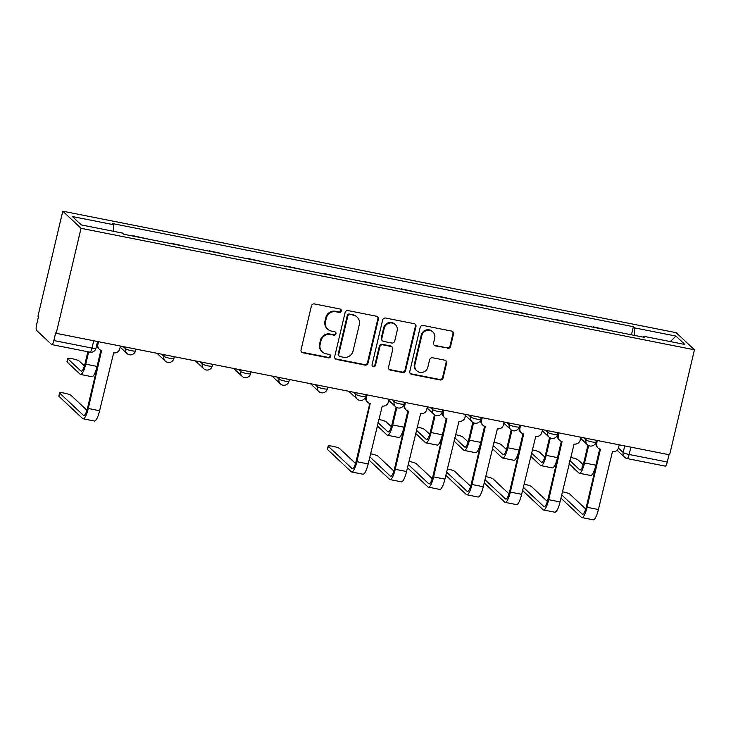 <?xml version="1.0" encoding="UTF-8"?>
<svg xmlns="http://www.w3.org/2000/svg" width="731" height="731" viewBox="0 0 731 731"><rect width="100%" height="100%" fill="white"/><g stroke="black" fill="none" stroke-linecap="round" stroke-linejoin="round"><path stroke-width="1.1" d="M341.35 311.059A1.773 1.7 133.2 0 0 340.061 309.012L314.412 303.932A2.54 2.431 133.2 0 0 311.415 305.896L301.026 349.857A2.54 2.431 133.2 0 0 302.862 352.781L328.511 357.861A1.773 1.7 133.2 0 0 330.129 354.855A1.773 1.7 133.2 0 0 329.325 354.444L325.999 353.786A8.114 7.785 133.2 0 1 320.123 344.438L320.991 340.774A8.114 7.785 133.2 0 1 330.567 334.487L333.884 335.145A1.773 1.7 133.2 0 0 335.502 332.139A1.773 1.7 133.2 0 0 334.688 331.728L331.371 331.07A8.114 7.785 133.2 0 1 325.496 321.722L326.364 318.058A8.114 7.785 133.2 0 1 335.931 311.771L339.257 312.429A1.773 1.7 133.2 0 0 341.35 311.059M327.671 329.169L327.132 328.676A8.114 7.785 133.2 0 1 324.966 321.22L325.825 317.556A8.114 7.785 133.2 0 1 335.401 311.269L338.718 311.927A1.773 1.7 133.2 0 0 340.582 309.204M301.455 351.922A2.54 2.431 133.2 0 0 302.332 352.278L327.981 357.358A1.773 1.7 133.2 0 0 329.836 354.636M322.298 351.885L321.768 351.392A8.114 7.785 133.2 0 1 319.593 343.935L320.461 340.271A8.114 7.785 133.2 0 1 330.028 333.985L333.354 334.643A1.773 1.7 133.2 0 0 335.209 331.92M447.591 348.331A2.54 2.431 133.2 0 0 450.579 346.366L453.494 334.03A2.54 2.431 133.2 0 0 451.657 331.116L423.176 325.469A2.54 2.431 133.2 0 0 420.179 327.433L409.789 371.403A2.54 2.431 133.2 0 0 411.626 374.327L440.108 379.965A2.54 2.431 133.2 0 0 443.105 378L446.623 363.097A2.54 2.431 133.2 0 0 444.786 360.182L432.597 357.77A2.54 2.431 133.2 0 0 429.609 359.725L427.854 367.117A6.789 6.506 133.2 0 1 416.761 370.791A6.789 6.506 133.2 0 1 414.943 364.559L421.787 335.611A6.789 6.506 133.2 0 1 432.88 331.947A6.789 6.506 133.2 0 1 434.698 338.17L433.556 342.994A2.54 2.431 133.2 0 0 435.393 345.918L447.052 347.837A2.54 2.431 133.2 0 0 450.049 345.873L452.964 333.537A2.54 2.431 133.2 0 0 452.535 331.481M694.45 349.802L669.623 454.819L56.205 333.327L81.031 228.31L694.45 349.802L676.193 332.687L62.775 211.195L37.957 316.203L38.487 316.706L36.66 324.418A5.172 1.252 -78.8 0 0 36.55 330.394L51.609 344.52A5.172 1.252 -78.8 0 0 51.782 344.612A5.172 1.252 -78.8 0 0 53.856 340.536L91.978 348.093A5.172 0.749 13.3 0 0 95.944 348.285L97.543 341.514M378.411 319.164A2.54 2.431 133.2 0 0 376.575 316.24L348.093 310.602A2.54 2.431 133.2 0 0 345.096 312.566L334.707 356.527A2.54 2.431 133.2 0 0 336.543 359.451L365.025 365.098A2.54 2.431 133.2 0 0 368.022 363.133L378.411 319.164L377.881 318.661A2.54 2.431 133.2 0 0 377.452 316.605M385.63 318.04L414.121 323.678A2.54 2.431 133.2 0 1 415.957 326.602L405.559 370.562A2.54 2.431 133.2 0 1 402.571 372.527L390.381 370.114A2.54 2.431 133.2 0 1 388.545 367.19L392.757 349.363A2.54 2.431 133.2 0 0 390.921 346.439L382.834 344.84A2.54 2.431 133.2 0 0 379.837 346.805L375.451 365.372A1.773 1.7 133.2 0 1 372.545 366.332A1.773 1.7 133.2 0 1 372.07 364.696L382.642 320.004A2.54 2.431 133.2 0 1 385.63 318.04M669.002 454.691L667.266 462.029A5.172 1.252 101.2 0 1 665.201 466.104L627.079 458.556A5.172 1.252 -78.8 0 0 629.144 454.481L667.266 462.029M56.205 333.327L55.675 332.824L53.856 340.536M81.031 228.31L62.775 211.195M133.261 236.14L132.649 236.012M149.499 239.357L132.74 235.647M171.017 243.615L171.63 243.734M187.867 246.95L171.109 243.24M209.386 251.217L209.998 251.336M226.235 254.552L209.477 250.843M247.754 258.811L248.366 258.938M264.604 262.155L247.846 258.445M286.123 266.413L286.744 266.532M302.972 269.748L286.214 266.038M324.491 274.015L325.112 274.134M341.34 277.351L324.582 273.641M362.868 281.609L363.481 281.737M379.709 284.953L362.951 281.243M401.237 289.211L401.849 289.33M418.077 292.546L401.319 288.836M439.605 296.813L440.217 296.932M456.455 300.149L439.687 296.439M477.973 304.407L478.586 304.535M494.823 307.751L478.056 304.041M516.342 312.009L516.954 312.128M533.191 315.344L516.433 311.634M554.71 319.611L555.322 319.73M571.56 322.947L554.802 319.237M593.079 327.205L593.691 327.333M609.928 330.549L593.17 326.839M634.471 335.401L634.609 327.89L675.928 336.077L684.874 344.465L643.554 336.278L644.806 337.448L123.868 234.276L122.616 233.107L81.296 224.92L72.351 216.531L113.671 224.719L113.552 231.307M634.609 327.89L633.357 326.72L112.428 223.549L113.671 224.719M631.447 334.807L633.357 326.72M643.554 336.278L643.088 337.11M670.382 341.596L675.928 336.077M335.136 358.592A2.54 2.431 133.2 0 0 336.004 358.948L364.495 364.595A2.54 2.431 133.2 0 0 367.492 362.631L377.881 318.661M349.939 314.549A1.773 1.7 133.2 0 0 347.846 315.92L338.718 354.517A1.773 1.7 133.2 0 0 340.006 356.554L343.506 357.249A8.114 7.785 133.2 0 0 353.082 350.962L359.314 324.582A8.114 7.785 133.2 0 0 353.438 315.235L349.4 314.047A1.773 1.7 133.2 0 0 347.307 315.417L347.846 315.92M339.193 356.143L338.663 355.641A1.773 1.7 133.2 0 1 338.188 354.014L347.307 315.417M357.139 317.135L356.609 316.633A8.114 7.785 133.2 0 0 352.909 314.741L353.438 315.235M349.4 314.047L352.909 314.741M388.974 369.256A2.54 2.431 133.2 0 0 389.842 369.612L402.041 372.033A2.54 2.431 133.2 0 0 405.029 370.069L415.427 326.099A2.54 2.431 133.2 0 0 414.989 324.043M392.081 347.033L391.542 346.54A2.54 2.431 133.2 0 0 390.391 345.946L382.304 344.338A2.54 2.431 133.2 0 0 379.307 346.302L374.921 364.87L375.451 365.372M372.307 366.048A1.773 1.7 133.2 0 0 374.921 364.87M397.134 330.86A6.789 6.506 133.2 0 0 388.828 323.266A6.789 6.506 133.2 0 0 384.214 328.301L381.801 338.499A2.54 2.431 133.2 0 0 383.638 341.423L391.725 343.022A2.54 2.431 133.2 0 0 394.722 341.057L397.134 330.86M395.316 324.628L394.786 324.135A6.789 6.506 133.2 0 0 383.684 327.808L384.214 328.301M382.487 340.829L381.947 340.326A2.54 2.431 133.2 0 1 381.271 338.005L383.684 327.808M433.995 345.059A2.54 2.431 133.2 0 0 434.863 345.416L447.052 347.837M432.88 331.947L432.35 331.445A6.789 6.506 133.2 0 0 421.248 335.118L421.787 335.611M416.761 370.791L416.222 370.288A6.789 6.506 133.2 0 1 414.413 364.065L421.248 335.118M410.219 373.459A2.54 2.431 133.2 0 0 411.087 373.824L439.578 379.462A2.54 2.431 133.2 0 0 442.575 377.498L446.093 362.603A2.54 2.431 133.2 0 0 445.663 360.547M88.652 351.913L85.755 364.166A13.048 3.162 101.2 0 1 80.529 374.455A13.048 3.162 101.2 0 1 80.099 374.217L67.088 362.009A5.949 0.859 -166.7 0 1 66.96 361.763L67.718 358.528A5.949 0.859 13.3 0 0 67.846 358.775L80.858 370.982A9.695 2.348 -78.8 0 0 81.187 371.156A9.695 2.348 -78.8 0 0 85.061 363.517L87.848 351.757M84.403 365.939L79.167 361.023A5.949 0.859 13.3 0 0 72.99 358.894A5.949 0.859 13.3 0 0 67.718 358.528M100.896 350.24L97.068 366.414A13.048 3.162 101.2 0 1 91.85 376.693L80.529 374.455M98.539 341.706L97.881 344.493A5.172 4.962 133.2 0 0 101.618 350.441L88.287 408.492A13.048 3.162 101.2 0 1 83.06 418.772A13.048 3.162 101.2 0 1 82.621 418.543L58.964 396.357A5.949 0.859 -166.7 0 1 58.836 396.111L59.604 392.867A5.949 0.859 13.3 0 0 59.732 393.123L83.389 415.309A9.695 2.348 -78.8 0 0 83.709 415.482A9.695 2.348 -78.8 0 0 87.592 407.843L101.189 350.332M86.934 410.255L71.044 395.361A5.949 0.859 13.3 0 0 64.867 393.241A5.949 0.859 13.3 0 0 59.604 392.867M99.261 349.235L98.566 348.586A5.172 4.962 -46.8 0 1 97.186 343.844L97.726 341.551M120.423 346.046L119.765 348.824A5.172 4.962 133.2 0 1 113.671 352.826L99.599 410.731A13.048 3.162 101.2 0 1 94.372 421.019L83.06 418.772M391.359 426.73L386.114 421.814A5.949 0.859 13.3 0 0 378.695 419.439M396.823 407.578L392.711 424.967A13.048 3.162 101.2 0 1 387.485 435.247A13.048 3.162 101.2 0 1 387.055 435.009L377.205 425.771M407.843 411.032L404.024 427.206A13.048 3.162 101.2 0 1 398.797 437.485L387.485 435.247M377.964 422.536L387.814 431.774A9.695 2.348 -78.8 0 0 388.143 431.948A9.695 2.348 -78.8 0 0 392.017 424.318L396.074 407.14M429.727 434.333L424.483 429.417A5.949 0.859 13.3 0 0 417.072 427.041M435.192 415.181L431.08 432.569A13.048 3.162 101.2 0 1 425.853 442.849A13.048 3.162 101.2 0 1 425.424 442.611L415.573 433.373M446.221 418.635L442.392 434.808A13.048 3.162 101.2 0 1 437.175 445.088L425.853 442.849M416.332 430.139L426.182 439.377A9.695 2.348 -78.8 0 0 426.511 439.55A9.695 2.348 -78.8 0 0 430.385 431.911L434.452 414.742M468.096 441.926L462.86 437.01A5.949 0.859 13.3 0 0 455.44 434.643M473.56 422.774L469.448 440.163A13.048 3.162 101.2 0 1 464.222 450.442A13.048 3.162 101.2 0 1 463.792 450.214L453.942 440.976M484.589 426.228L480.76 442.401A13.048 3.162 101.2 0 1 475.543 452.69L464.222 450.442M454.709 437.741L464.56 446.979A9.695 2.348 -78.8 0 0 464.879 447.153A9.695 2.348 -78.8 0 0 468.754 439.514L472.82 422.344M506.464 449.528L501.228 444.612A5.949 0.859 13.3 0 0 493.809 442.237M511.928 430.376L507.817 447.765A13.048 3.162 101.2 0 1 502.599 458.045A13.048 3.162 101.2 0 1 502.16 457.807L492.31 448.569M522.957 433.83L519.129 450.004A13.048 3.162 101.2 0 1 513.911 460.283L502.599 458.045M493.078 445.334L502.928 454.572A9.695 2.348 -78.8 0 0 503.248 454.746A9.695 2.348 -78.8 0 0 507.122 447.116L511.188 429.938M544.842 457.131L539.597 452.215A5.949 0.859 13.3 0 0 532.177 449.839M550.297 437.979L546.185 455.367A13.048 3.162 101.2 0 1 540.967 465.647A13.048 3.162 101.2 0 1 540.529 465.409L530.679 456.171M561.326 441.433L557.497 457.606A13.048 3.162 101.2 0 1 552.28 467.886L540.967 465.647M531.446 452.937L541.296 462.175A9.695 2.348 -78.8 0 0 541.616 462.348A9.695 2.348 -78.8 0 0 545.5 454.719L549.557 437.54M367.117 394.904L366.459 397.682A5.172 4.962 133.2 0 0 370.206 403.64L356.865 461.69A13.048 3.162 101.2 0 1 351.648 471.97A13.048 3.162 101.2 0 1 351.209 471.733L327.552 449.547A5.949 0.859 -166.7 0 1 327.424 449.3L328.192 446.065A5.949 0.859 13.3 0 0 328.32 446.312L351.976 468.498A9.695 2.348 -78.8 0 0 352.296 468.672A9.695 2.348 -78.8 0 0 356.18 461.042L369.767 403.53M355.522 463.454L339.632 448.551A5.949 0.859 13.3 0 0 333.455 446.431A5.949 0.859 13.3 0 0 328.192 446.065M367.848 402.425L367.154 401.776A5.172 4.962 -46.8 0 1 365.774 397.034L366.313 394.74M389.011 399.236L388.353 402.023A5.172 4.962 133.2 0 1 382.258 406.025L368.177 463.929A13.048 3.162 101.2 0 1 362.96 474.209L351.648 471.97M393.89 471.056L378 456.153A5.949 0.859 13.3 0 0 370.58 453.787M405.486 402.507L404.828 405.285A5.172 4.962 133.2 0 0 408.574 411.233L395.233 469.293A13.048 3.162 101.2 0 1 390.016 479.573A13.048 3.162 101.2 0 1 389.577 479.335L369.082 460.119M369.849 456.875L390.345 476.1A9.695 2.348 -78.8 0 0 390.665 476.274A9.695 2.348 -78.8 0 0 394.548 468.644L408.145 411.133M406.217 410.027L405.522 409.378A5.172 4.962 -46.8 0 1 404.142 404.636L404.682 402.342M427.379 406.838L426.721 409.616A5.172 4.962 133.2 0 1 420.627 413.618L406.555 471.532A13.048 3.162 101.2 0 1 401.328 481.811L390.016 479.573M432.259 478.65L416.368 463.756A5.949 0.859 13.3 0 0 408.949 461.38M443.854 410.1L443.205 412.887A5.172 4.962 133.2 0 0 446.943 418.836L433.611 476.886A13.048 3.162 101.2 0 1 428.384 487.166A13.048 3.162 101.2 0 1 427.946 486.937L407.45 467.712M408.218 464.477L428.713 483.703A9.695 2.348 -78.8 0 0 429.033 483.876A9.695 2.348 -78.8 0 0 432.916 476.237L446.513 418.726M444.585 417.629L443.891 416.981A5.172 4.962 -46.8 0 1 442.511 412.238L443.05 409.945M465.748 414.44L465.09 417.218A5.172 4.962 133.2 0 1 458.995 421.22L444.923 479.125A13.048 3.162 101.2 0 1 439.696 489.414L428.384 487.166M470.627 486.252L454.737 471.349A5.949 0.859 13.3 0 0 447.317 468.982M482.232 417.703L481.574 420.48A5.172 4.962 133.2 0 0 485.311 426.438L471.979 484.489A13.048 3.162 101.2 0 1 466.753 494.768A13.048 3.162 101.2 0 1 466.314 494.531L445.819 475.314M446.586 472.08L467.082 491.296A9.695 2.348 -78.8 0 0 467.401 491.47A9.695 2.348 -78.8 0 0 471.285 483.84L484.881 426.328M482.953 425.223L482.259 424.574A5.172 4.962 -46.8 0 1 480.879 419.832L481.418 417.538M504.116 422.034L503.458 424.821A5.172 4.962 133.2 0 1 497.363 428.823L483.292 486.727A13.048 3.162 101.2 0 1 478.065 497.007L466.753 494.768M508.995 493.854L493.105 478.951A5.949 0.859 13.3 0 0 485.686 476.585M520.6 425.305L519.942 428.083A5.172 4.962 133.2 0 0 523.679 434.031L510.348 492.091A13.048 3.162 101.2 0 1 505.121 502.371A13.048 3.162 101.2 0 1 504.682 502.133L484.196 482.917M484.955 479.673L505.45 498.898A9.695 2.348 -78.8 0 0 505.779 499.072A9.695 2.348 -78.8 0 0 509.653 491.442L523.25 433.931M521.322 432.825L520.627 432.176A5.172 4.962 -46.8 0 1 519.248 427.434L519.787 425.14M542.484 429.636L541.826 432.414A5.172 4.962 133.2 0 1 535.732 436.416L521.66 494.33A13.048 3.162 101.2 0 1 516.433 504.609L505.121 502.371M547.364 501.448L531.474 486.554A5.949 0.859 13.3 0 0 524.054 484.178M558.968 432.898L558.31 435.685A5.172 4.962 133.2 0 0 562.048 441.634L548.716 499.684A13.048 3.162 101.2 0 1 543.489 509.964A13.048 3.162 101.2 0 1 543.06 509.735L522.564 490.51M523.323 487.275L543.818 506.501A9.695 2.348 -78.8 0 0 544.147 506.674A9.695 2.348 -78.8 0 0 548.022 499.035L561.618 441.524M559.69 440.427L559.005 439.779A5.172 4.962 -46.8 0 1 557.616 435.036L558.155 432.743M580.853 437.239L580.195 440.016A5.172 4.962 133.2 0 1 574.1 444.019L560.028 501.923A13.048 3.162 101.2 0 1 554.802 512.212L543.489 509.964M583.21 464.724L577.965 459.808A5.949 0.859 13.3 0 0 570.545 457.442M588.665 445.572L584.553 462.961A13.048 3.162 101.2 0 1 579.336 473.24A13.048 3.162 101.2 0 1 578.897 473.012L569.047 463.774M599.694 449.026L595.875 465.199A13.048 3.162 101.2 0 1 590.648 475.488L579.336 473.24M569.814 460.539L579.665 469.777A9.695 2.348 -78.8 0 0 579.985 469.951A9.695 2.348 -78.8 0 0 583.868 462.312L587.925 445.142M585.732 509.05L569.842 494.147A5.949 0.859 13.3 0 0 562.431 491.78M597.337 440.501L596.679 443.278A5.172 4.962 133.2 0 0 600.425 449.236L587.084 507.287A13.048 3.162 101.2 0 1 581.858 517.566A13.048 3.162 101.2 0 1 581.428 517.329L560.933 498.113M561.691 494.878L582.187 514.094A9.695 2.348 -78.8 0 0 582.516 514.268A9.695 2.348 -78.8 0 0 586.39 506.638L599.987 449.126M598.059 448.021L597.373 447.372A5.172 4.962 -46.8 0 1 595.984 442.63L596.533 440.336M619.23 444.832L618.572 447.619A5.172 4.962 133.2 0 1 612.468 451.621L598.397 509.525A13.048 3.162 101.2 0 1 593.17 519.805L581.858 517.566M618.435 448.076L623.159 452.507A5.172 0.749 13.3 0 0 629.144 454.481L630.88 447.144M624.722 445.919L623.159 452.507A5.172 4.962 -46.8 0 0 624.548 457.25A5.172 5.172 0 0 0 627.079 458.556A5.172 1.252 -78.8 0 1 626.906 458.456A5.172 4.962 -46.8 0 1 624.548 457.25L617.065 450.241M583.694 437.796L585.97 439.934A5.172 0.749 13.3 0 0 591.342 441.78A5.172 0.749 13.3 0 0 595.92 442.1L596.341 440.3M586.353 438.326L585.97 439.934A5.172 4.962 -46.8 0 0 587.358 444.676A5.172 5.172 0 0 0 595.92 442.1M545.326 430.203L547.601 432.332A5.172 0.749 13.3 0 0 552.974 434.177A5.172 0.749 13.3 0 0 557.552 434.497L557.972 432.706M547.985 430.723L547.601 432.332A5.172 4.962 -46.8 0 0 548.981 437.074A5.172 5.172 0 0 0 557.552 434.497M506.958 422.6L509.233 424.738A5.172 0.749 13.3 0 0 514.597 426.575A5.172 0.749 13.3 0 0 519.184 426.895L519.604 425.104M509.617 423.121L509.233 424.738A5.172 4.962 -46.8 0 0 510.613 429.481A5.172 5.172 0 0 0 519.184 426.895M468.589 414.998L470.865 417.136A5.172 0.749 13.3 0 0 476.228 418.982A5.172 0.749 13.3 0 0 480.815 419.302L481.236 417.502M471.239 415.528L470.865 417.136A5.172 4.962 -46.8 0 0 472.244 421.878A5.172 5.172 0 0 0 480.815 419.302M430.221 407.405L432.496 409.534A5.172 0.749 13.3 0 0 437.86 411.379A5.172 0.749 13.3 0 0 442.447 411.699L442.867 409.908M432.871 407.925L432.496 409.534A5.172 4.962 -46.8 0 0 433.876 414.276A5.172 5.172 0 0 0 442.447 411.699M391.843 399.802L394.128 401.94A5.172 0.749 13.3 0 0 399.491 403.777A5.172 0.749 13.3 0 0 404.069 404.097L404.499 402.306M394.502 400.323L394.128 401.94A5.172 4.962 -46.8 0 0 395.508 406.683A5.172 5.172 0 0 0 404.069 404.097M353.475 392.2L355.75 394.338A5.172 0.749 13.3 0 0 361.123 396.184A5.172 0.749 13.3 0 0 365.701 396.504L366.13 394.703M356.134 392.73L355.75 394.338A5.172 4.962 -46.8 0 0 357.139 399.08A5.172 5.172 0 0 0 365.701 396.504M315.107 384.607L317.382 386.736A5.172 0.749 13.3 0 0 322.755 388.581A5.172 0.749 13.3 0 0 327.333 388.901L327.762 387.11M317.766 385.127L317.382 386.736A5.172 4.962 -46.8 0 0 318.771 391.478A5.172 5.172 0 0 0 327.333 388.901M276.738 377.004L279.014 379.142A5.172 0.749 13.3 0 0 284.386 380.979A5.172 0.749 13.3 0 0 288.964 381.299L289.385 379.508M279.397 377.525L279.014 379.142A5.172 4.962 -46.8 0 0 280.402 383.885A5.172 5.172 0 0 0 288.964 381.299M238.37 369.402L240.645 371.54A5.172 0.749 13.3 0 0 246.018 373.386A5.172 0.749 13.3 0 0 250.596 373.705L251.016 371.905M241.029 369.932L240.645 371.54A5.172 4.962 -46.8 0 0 242.034 376.282A5.172 5.172 0 0 0 250.596 373.705M200.002 361.808L202.277 363.937A5.172 0.749 13.3 0 0 207.65 365.783A5.172 0.749 13.3 0 0 212.228 366.103L212.648 364.312M202.661 362.329L202.277 363.937A5.172 4.962 -46.8 0 0 203.657 368.68A5.172 5.172 0 0 0 212.228 366.103M161.633 354.206L163.908 356.344A5.172 0.749 13.3 0 0 169.272 358.181A5.172 0.749 13.3 0 0 173.859 358.501L174.28 356.71M164.292 354.727L163.908 356.344A5.172 4.962 -46.8 0 0 165.288 361.087A5.172 5.172 0 0 0 173.859 358.501M123.265 346.604L125.54 348.742A5.172 0.749 13.3 0 0 130.904 350.588A5.172 0.749 13.3 0 0 135.491 350.907L135.911 349.107M125.915 347.134L125.54 348.742A5.172 4.962 -46.8 0 0 126.92 353.484A5.172 5.172 0 0 0 135.491 350.907M129.277 354.69A5.172 4.962 -46.8 0 1 126.92 353.484L120.167 347.143M167.655 362.293A5.172 4.962 -46.8 0 1 165.288 361.087L156.973 353.283M206.023 369.886A5.172 4.962 -46.8 0 1 203.657 368.68L195.341 360.886M244.392 377.488A5.172 4.962 -46.8 0 1 242.034 376.282L233.71 368.479M282.76 385.091A5.172 4.962 -46.8 0 1 280.402 383.885L272.078 376.081M321.128 392.684A5.172 4.962 -46.8 0 1 318.771 391.478L310.447 383.684M359.497 400.286A5.172 4.962 -46.8 0 1 357.139 399.08L348.815 391.277M397.865 407.889A5.172 4.962 -46.8 0 1 395.508 406.683L388.746 400.341M436.233 415.482A5.172 4.962 -46.8 0 1 433.876 414.276L427.114 407.944M474.602 423.085A5.172 4.962 -46.8 0 1 472.244 421.878L465.492 415.537M512.97 430.687A5.172 4.962 -46.8 0 1 510.613 429.481L503.86 423.139M551.348 438.28A5.172 4.962 -46.8 0 1 548.981 437.074L542.228 430.742M589.716 445.883A5.172 4.962 -46.8 0 1 587.358 444.676L580.597 438.335M93.714 340.756L91.978 348.093A5.172 1.252 -78.8 0 1 89.904 352.159A5.172 5.172 0 0 0 95.944 348.285M89.739 352.068A5.172 1.252 -78.8 0 0 89.904 352.159L51.782 344.612M335.401 311.269L335.931 311.771M325.825 317.556L326.364 318.058M324.966 321.22L325.496 321.722M333.354 334.643L333.884 335.145M330.028 333.985L330.567 334.487M320.461 340.271L320.991 340.774M319.593 343.935L320.123 344.438M327.981 357.358L328.511 357.861M302.332 352.278L302.862 352.781M338.718 311.927L339.257 312.429M367.492 362.631L368.022 363.133M364.495 364.595L365.025 365.098M336.004 358.948L336.543 359.451M338.188 354.014L338.718 354.517M415.427 326.099L415.957 326.602M405.029 370.069L405.559 370.562M402.041 372.033L402.571 372.527M389.842 369.612L390.381 370.114M390.391 345.946L390.921 346.439M382.304 344.338L382.834 344.84M379.307 346.302L379.837 346.805M381.271 338.005L381.801 338.499M434.863 345.416L435.393 345.918M414.413 364.065L414.943 364.559M446.093 362.603L446.623 363.097M442.575 377.498L443.105 378M439.578 379.462L440.108 379.965M411.087 373.824L411.626 374.327M452.964 333.537L453.494 334.03M450.049 345.873L450.579 346.366M67.846 358.775L67.088 362.009M85.755 364.166L97.068 366.414M80.858 370.982L81.552 371.12M59.732 393.123L58.964 396.357M99.599 410.731L88.287 408.492M97.881 344.493L97.186 343.844M84.074 415.446L83.389 415.309M392.711 424.967L404.024 427.206M387.814 431.774L388.508 431.911M431.08 432.569L442.392 434.808M426.182 439.377L426.877 439.514M469.448 440.163L480.76 442.401M464.56 446.979L465.245 447.107M507.817 447.765L519.129 450.004M502.928 454.572L503.613 454.709M546.185 455.367L557.497 457.606M541.296 462.175L541.982 462.312M328.32 446.312L327.552 449.547M368.177 463.929L356.865 461.69M366.459 397.682L365.774 397.034M352.662 468.635L351.976 468.498M406.555 471.532L395.233 469.293M404.828 405.285L404.142 404.636M391.03 476.237L390.345 476.1M444.923 479.125L433.611 476.886M443.205 412.887L442.511 412.238M429.399 483.84L428.713 483.703M483.292 486.727L471.979 484.489M481.574 420.48L480.879 419.832M467.767 491.433L467.082 491.296M521.66 494.33L510.348 492.091M519.942 428.083L519.248 427.434M506.135 499.035L505.45 498.898M560.028 501.923L548.716 499.684M558.31 435.685L557.616 435.036M544.513 506.638L543.818 506.501M584.553 462.961L595.875 465.199M579.665 469.777L580.35 469.905M598.397 509.525L587.084 507.287M596.679 443.278L595.984 442.63M582.881 514.231L582.187 514.094"/></g></svg>
